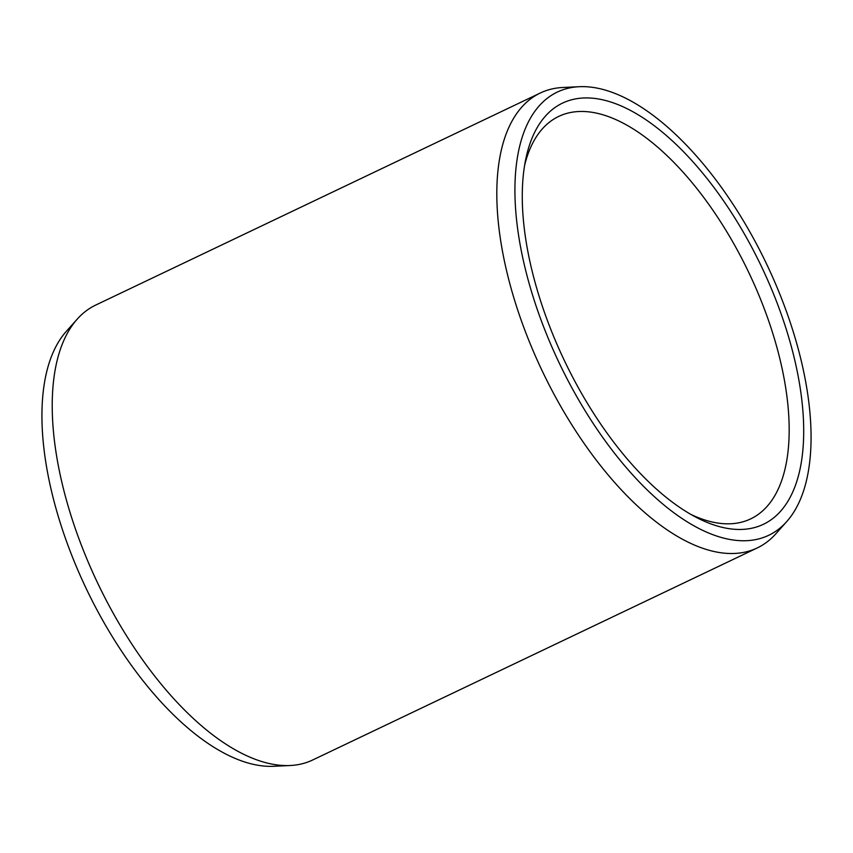<?xml version="1.0" encoding="UTF-8"?>
<svg xmlns="http://www.w3.org/2000/svg" width="853" height="853" viewBox="0 0 853 853"><rect width="100%" height="100%" fill="white"/><g stroke="black" fill="none" stroke-linecap="round" stroke-linejoin="round"><path stroke-width="1.28" d="M524.595 165.482A222.953 104.322 -115.5 0 1 558.726 116.413A222.953 104.322 -115.5 0 1 779.343 356.693A222.953 104.322 64.5 0 1 750.693 518.88A222.953 104.322 64.5 0 1 691.079 514.53M532.56 272.832A233.327 109.184 64.5 0 0 696.027 517.238A233.327 109.184 64.5 0 0 793.418 354.571A233.327 109.184 -115.5 0 0 651.255 123.504A233.327 109.184 -115.5 0 0 525.597 159.927A233.327 109.184 -115.5 0 0 532.56 272.832M579.251 86.707A245.525 114.888 -115.5 0 0 525.747 270.689A245.525 114.888 64.5 0 0 648.429 491.125A245.525 114.888 64.5 0 0 786.701 521.62A245.525 114.888 64.5 0 0 800.242 356.703A245.525 114.888 -115.5 0 0 579.251 86.707L562.852 87.486A252.008 117.917 -115.5 0 0 540.312 93.009A252.008 117.917 -115.5 0 0 507.93 276.329A252.008 117.917 64.5 0 0 757.293 547.925A252.008 117.917 64.5 0 0 775.772 533.871L786.701 521.62M77.228 319.129L66.299 331.38A245.525 114.888 -115.5 0 0 52.758 496.297A245.525 114.888 64.5 0 0 273.749 766.293L290.148 765.514A252.008 117.917 64.5 0 1 63.335 488.396A252.008 117.917 -115.5 0 1 77.228 319.129A252.008 117.917 -115.5 0 1 95.707 305.075L540.312 93.009M290.148 765.514A252.008 117.917 64.5 0 0 312.688 759.991L757.293 547.925"/></g></svg>
